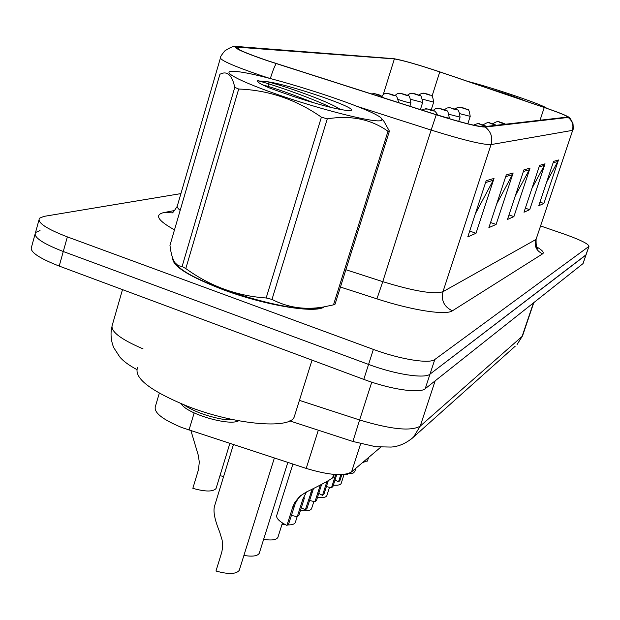 <?xml version="1.0" encoding="UTF-8"?>
<svg xmlns="http://www.w3.org/2000/svg" width="620" height="620" viewBox="0 0 620 620"><rect width="100%" height="100%" fill="white"/><g stroke="black" fill="none" stroke-linecap="round" stroke-linejoin="round"><path stroke-width="0.93" d="M380.696 447.214L351.555 471.921C344.015 476.408 328.902 475.238 306.21 468.418L181.776 427.521C162.262 419.43 153.473 412.37 155.426 406.34L159.317 393.173M223.58 289.865C265.802 305.629 316.014 313.736 324.268 306.838C316.014 313.736 265.802 305.629 223.58 289.865C189.309 276.667 172.36 266.143 172.732 258.276C172.36 266.143 189.309 276.667 223.58 289.865M268.228 60.892C246.194 53.351 235.577 48.748 236.383 47.081L394.374 58.923C402.744 60.295 417.872 64.612 439.758 71.897L544.251 107.5C559.411 112.724 567.184 115.909 567.579 117.056L484.127 126.682C477.632 126.635 461.691 122.644 436.31 114.7L268.228 60.892M267.848 60.876L436.248 114.785C462.295 122.931 478.64 127.023 485.282 127.061L568.129 117.444L567.773 116.599C564.626 114.801 556.876 111.778 544.531 107.539L440.068 71.951C418.446 64.744 403.078 60.326 393.987 58.698L237.762 46.554C230.562 46.67 240.591 51.444 267.848 60.876M34.96 234.531L31.612 246.729C29.148 251.457 38.347 257.912 59.21 266.081L363.769 379.378C390.244 389.383 419.903 393.747 425.204 388.724L582.909 263.694L586.078 254.766L429.993 374.139L585.854 255.099L588.992 246.272C588.403 243.823 580.095 239.746 564.068 234.042L540.562 225.944M363.769 379.378L368.567 364.421C395.103 374.395 424.762 378.944 429.993 374.139C424.762 378.944 395.103 374.395 368.567 364.421L63.271 251.511L368.567 364.421L373.38 349.417C399.978 359.344 429.637 364.079 434.798 359.507L588.806 246.489M38.913 220.178L35.526 232.5C33.116 237.049 42.361 243.381 63.271 251.511C42.361 243.381 33.116 237.049 35.526 232.5L40.021 230.547M180.916 193.603L43.919 216.396L39.455 218.225C37.092 222.58 46.392 228.803 67.355 236.887L373.38 349.417M558.481 159.975L543.887 203.476L538.749 205.731L553.606 161.37L558.481 159.975L557.837 161.448L553.118 162.82M513.143 172.957L496.124 224.44L488.878 227.625L506.261 174.933L513.143 172.957L512.391 174.701L505.688 176.661M494.024 178.436L476.013 233.275L467.767 236.894L486.189 180.676L494.024 178.436L493.233 180.296L485.584 182.528M545.042 163.82L529.712 209.692L523.993 212.21L539.609 165.377L545.042 163.82L544.368 165.377L539.098 166.912M530.023 168.121L513.895 216.636L507.478 219.457L523.931 169.865L530.023 168.121L529.317 169.764L523.396 171.492M513.895 216.636L508.981 214.946M515.398 195.587L529.317 169.764M529.712 209.692L525.334 208.188M531.96 188.317L544.368 165.377M476.013 233.275L469.681 231.066M475.346 213.768L493.233 180.296M496.124 224.44L490.567 222.518M496.674 203.988L512.391 174.701M543.887 203.476L539.95 202.128M546.716 181.954L557.837 161.448M190.96 430.737L198.369 455.561L199.291 462.094L198.501 469.604L192.843 488.328C205.228 491.815 212.954 491.885 216.031 488.552L229.85 443.455M216.256 487.816L216.031 488.552M233.415 444.618L214.582 505.967C213.017 511.198 214.675 519.777 219.565 531.697L222.162 540.159L222.534 547.863L221.797 552.149L215.977 571.028C228.338 574.469 236.088 574.26 239.227 570.408L274.365 458.01M239.467 569.648L239.227 570.408M292.919 464.07L276.807 515.204C275.885 518.142 279.248 521.56 286.913 525.45L292.873 506.68L294.895 502.301L299.7 496.38L306.071 492.156C319.393 485.724 328.22 480.988 332.553 477.95L333.7 474.378M302.824 499.209L304.451 497.868L298.91 515.305L297.267 516.692L302.824 499.209L306.512 491.947M333.444 476.974L334.056 474.409M297.267 516.692L291.346 515.406M299.7 496.38L301.328 495.055L298.15 498.542L295.291 503.479L288.626 524.001L286.913 525.45M333.048 477.539L332.622 477.733M137.601 367.435C133.564 377.929 150.249 390.887 187.635 406.302C234.004 424.545 289.494 429.521 294.175 417.105L294.911 414.757M379.711 120.83L381.92 120.218L381.85 118.9C377.192 109.632 257.664 71.362 233.43 71.354L231.934 71.347C220.309 71.517 243.869 83.274 284.673 96.945C325.329 110.631 370.148 121.768 379.711 120.83M388.748 131.223L389.414 131.138L335.071 304.133L333.49 304.854L387.988 131.277L388.748 131.223M381.85 118.9L383.687 120.884L389.414 131.138M349.603 110.647L350.455 110.554C361.545 109.182 289.711 84.475 266.623 81.608L257.346 80.84C256.92 82.041 261.322 84.568 270.568 88.412L293.051 96.34C320.78 105.353 339.628 110.127 349.603 110.647M340.458 109.531C327.685 100.843 282.798 85.366 266.623 81.608M181.342 403.791C185.822 413.4 228.718 426.258 238.39 420.91L238.39 420.91M183.985 404.868C193.719 411.362 206.429 416.121 222.107 419.143L233.988 419.864M176.894 264.833C190.681 283.03 291.268 314.138 316.882 308.194L318.385 307.915M182.102 266.499L234.786 87.358C232.074 75.245 227.362 70.765 220.658 73.927L219.899 74.268L169.965 245.357C170.857 253.053 172.461 258.772 174.793 262.516L178.111 265.624L182.102 266.499L185.806 268.561C210.017 286.161 236.801 295.972 266.166 297.98L271.994 299.406C287.742 307.613 304.908 310.139 323.493 306.978L333.49 304.854M266.166 297.98L321.4 117.172L327.29 118.839L271.994 299.406M234.786 87.358L238.692 89.032L185.806 268.561M321.4 117.172C296.073 99.487 268.507 90.102 238.692 89.032M387.988 131.277C371.124 119.226 350.889 115.08 327.29 118.839M314.084 102.92C291.935 94.155 274.784 88.141 262.647 84.87M331.119 107.477C305.087 95.093 261.656 81.119 257.781 80.856L257.409 80.825M231.245 419.283L222.107 419.143M546.561 108.237C544.422 105.253 493.373 87.901 467.899 81.429M525.636 101.107C516.971 97.433 504.502 93.186 488.242 88.365M223.649 476.431L219.953 475.742M371.062 93.837L375.069 93.775L377.255 94.759C381.525 96.015 382.029 96.007 378.781 94.744L375.069 93.775M375.139 93.775L373.178 93.473M301.328 507.71L305.342 509.865L312.209 489.172M321.648 484.344L316.51 500.425L314.976 501.72L320.3 485.057M314.976 501.72L309.496 500.495M313.48 488.545L306.939 508.516L305.342 509.865M336.761 474.587L332.917 486.553L331.483 487.762L335.73 474.532M326.957 481.438L322.501 495.357L318.757 493.388M331.483 487.762L326.391 486.591M328.29 480.671L323.989 494.101L322.501 495.357M340.822 474.633L338.512 481.825L335.017 480.019M345.239 474.261L346.913 474.719L347.185 473.889M341.853 474.594L339.899 480.647L338.512 481.825M346.913 474.719L348.238 473.595M259.447 552.683L259.238 553.342C257.463 556.109 252.356 556.807 243.908 555.427M278.054 536.881L277.869 537.455C276.272 539.974 271.529 540.601 263.639 539.33M295.43 522.11L295.267 522.614C294.415 524.233 291.842 525 287.541 524.915M285.611 524.799L282.03 524.311M311.69 508.284L311.55 508.733C310.38 510.702 306.683 511.283 300.452 510.469M381.843 95.937C383.858 94.054 385.043 93.256 385.4 93.55L388.686 93.666L390.825 94.62C394.948 95.837 395.428 95.829 392.259 94.604L388.686 93.666M388.748 93.666L386.849 93.372M394.94 95.612C396.846 93.907 397.947 93.186 398.249 93.457L401.458 93.566L403.558 94.488C407.542 95.666 407.991 95.658 404.907 94.473L401.458 93.566M401.512 93.566L399.675 93.279M407.239 95.333L410.324 93.372L413.463 93.465L415.524 94.364C419.384 95.503 419.802 95.503 416.787 94.349L413.463 93.465M413.517 93.465L411.734 93.186M418.818 95.077L421.701 93.287L424.77 93.38L426.793 94.248C430.528 95.356 430.931 95.348 427.986 94.232L424.77 93.38M424.824 93.38L423.088 93.109M326.942 495.318L326.817 495.706C325.856 497.403 322.741 497.976 317.471 497.426M422.003 110.127L423.956 109.074L427.815 109.058L430.086 110.066C434.271 111.29 434.713 111.267 431.411 109.996L427.815 109.058M427.87 109.058L425.669 108.756M341.279 483.127L341.163 483.468C340.372 484.925 337.776 485.483 333.374 485.135M432.977 110.531L435.86 108.492L439.627 108.469L441.851 109.438C445.896 110.631 446.307 110.608 443.091 109.376L439.627 108.469M439.681 108.461L437.542 108.175M354.772 471.642L353.067 473.145L348.386 473.548M444.354 109.802L447.028 107.942L450.709 107.911L452.887 108.857C456.8 110.011 457.188 109.988 454.057 108.794L450.709 107.911M450.763 107.911L448.686 107.632M367.497 460.807L362.56 462.59M455.049 109.12L457.537 107.431L461.14 107.392L463.272 108.306C467.061 109.422 467.426 109.407 464.372 108.244L461.14 107.392M461.187 107.384L459.172 107.113M486.375 126.426L482.949 124.93C478.849 123.721 478.477 123.76 481.825 125.046L485.313 125.953M485.266 125.961L486.312 126.433M496.24 125.294L492.908 123.845C488.94 122.683 488.591 122.714 491.846 123.961L495.21 124.837M495.163 124.845L496.178 125.302M505.509 124.233L502.254 122.83C498.418 121.698 498.085 121.737 501.262 122.938L504.51 123.791M504.463 123.799L505.447 124.24M194.161 412.928L188.999 430.094M318.324 430.203L306.21 468.418M360.646 443.765L351.555 471.921M238.863 46.926L238.212 49.127M269.832 78.43L260.082 75.222C232.57 65.72 219.403 59.822 220.565 57.52C220.061 57.296 221.417 55.126 224.657 51.003C230.105 47.391 233.756 45.911 235.6 46.585M269.227 82.282L267.755 87.226M270.336 78.562C272.56 71.3 274.521 66.317 276.21 63.612M568.129 117.444C572.384 120.792 573.794 125.108 572.361 130.386L491.048 144.592C492.923 137.446 491.001 131.603 485.282 127.061M572.764 130.115L536.184 238.995M356.787 106.26L431.132 130.06L382.765 281.643C414.175 291.276 434.248 294.624 442.975 291.679L491.048 144.592C483.05 144.871 463.078 140.027 431.132 130.06L436.248 114.785M174.491 229.85C157.79 220.565 154.225 214.807 163.812 212.583L174.763 210.482M536.788 246.946C542.407 250.302 544.36 252.588 542.647 253.828L452.399 310.806C446.059 315.526 412.161 310.372 376.929 298.856L340.434 287.06M67.355 236.887L59.21 266.081M434.798 359.507L425.204 388.724M220.356 58.249L177.615 204.933C176.553 206.235 177.405 208.072 180.157 210.436M345.882 269.723L382.765 281.643L376.929 298.856M452.399 310.806C444.168 306.9 441.029 300.529 442.975 291.679L535.649 239.646C534.146 246.241 536.471 250.968 542.647 253.828M163.812 212.583L171.988 212.854C172.321 213.458 174.057 211.312 177.18 206.398M439.758 71.897L432.039 96.177M394.374 58.923L383.269 94.527M544.251 107.5L540.02 120.28M122.497 289.625L112.437 324.617C109.74 330.871 119.931 338.954 143.026 348.858M299.421 400.365L359.608 419.972L371.767 382.176M411.432 438.952L413.579 437.007C406.542 443.161 399.048 446.516 391.096 447.067L375.836 446.749L352.896 441.479L359.608 419.972C390.918 429.428 411.13 431.474 420.228 426.118L435.147 380.835M515.259 346.162L413.579 437.007L420.228 426.118L522.102 336.42L533.433 302.917M533.781 302.645L522.552 335.831L517.088 344.526L522.652 335.544M292.555 507.625L294.26 506.23M310.829 492.644L312.41 491.35M410.936 102.827L410.921 102.881C409.789 103.013 406.286 102.122 400.411 100.223L398.474 99.549M422.646 102.463L410.982 99.401M433.682 102.114L422.732 99.254M449.283 117.947L449.268 117.994C448.175 118.141 444.664 117.258 438.735 115.335L437.798 115.018M458.692 121.396L460.055 117.149L449.329 114.375M467.805 123.791L470.208 116.351L460.156 113.762M236.383 47.081L236.236 47.593M568.091 116.816C569.276 116.862 570.919 119.172 573.012 123.729C573.329 128.232 573.236 130.394 572.725 130.223L536.106 239.219C535.943 245.458 536.54 248.496 537.881 248.341L537.54 248.023M588.992 246.272L583.102 263.454M136.733 369.497C128.79 365.211 123.14 361.026 119.776 356.95L113.724 347.611C111.011 340.946 110.36 334.041 111.786 326.903M352.881 441.471L289.772 420.887M333.382 477.175L334.257 474.432M294.175 417.105L312.038 360.127M316.882 308.194L323.493 306.978M257.354 81.298L257.494 80.825M258.509 80.693L257.781 80.856M384.322 98.076L378.913 94.767L373.93 93.504M259.238 553.342L287.827 462.411M277.869 537.455L282.449 522.978M295.267 522.614L297.166 516.662M311.55 508.733L313.89 501.417M398.621 102.649C396.11 91.969 395.576 97.456 392.375 94.627L387.585 93.411M409.859 106.245L410.921 102.881C409.223 91.822 407.983 97.278 405.015 94.496L400.404 93.31M420.383 109.608L422.631 102.509C420.91 91.69 419.872 97.131 416.888 94.372L412.439 93.225M431.202 109.903L433.667 102.153C432.07 91.706 430.916 96.898 428.079 94.248L423.786 93.14M326.817 495.706L329.538 487.235M437.852 115.196C435.721 111.484 433.613 109.763 431.52 110.011L426.529 108.771M341.163 483.468L344.077 474.416M449.066 118.637L449.268 117.994C447.524 106.656 446.338 112.282 443.192 109.391L438.387 108.19M354.671 471.952L355.857 468.271M460.055 117.149C458.397 106.191 457.258 111.623 454.15 108.81L449.515 107.648M367.404 461.086L368.567 457.49M470.208 116.351C468.55 105.648 467.449 111.003 464.457 108.26L459.986 107.128M473.603 125.155C480.725 121.939 478.686 124.62 483.042 124.938L486.545 126.403M483.003 124.922C491.125 120.048 488.444 123.892 492.985 123.861L496.395 125.279M492.745 123.775C500.41 119.203 498.131 122.9 502.332 122.845L505.649 124.217"/></g></svg>
